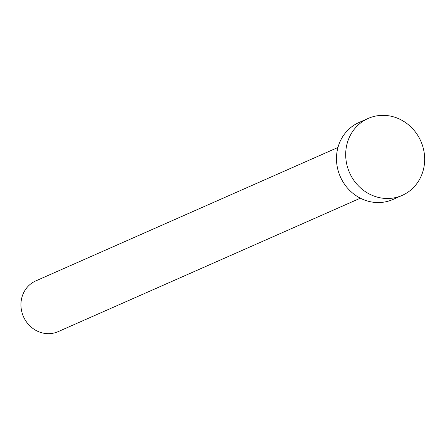 <?xml version="1.0" encoding="UTF-8"?>
<svg xmlns="http://www.w3.org/2000/svg" width="447" height="447" viewBox="0 0 447 447"><rect width="100%" height="100%" fill="white"/><g stroke="black" fill="none" stroke-linecap="round" stroke-linejoin="round"><path stroke-width="0.67" d="M360.355 198.189L58.16 331.635A27.725 25.686 -113.8 0 1 22.35 313.71A27.725 25.686 -113.8 0 1 35.766 280.912L337.954 147.465M402.171 195.395L392.958 199.463A42.063 38.973 -113.8 0 1 338.625 172.274A42.063 38.973 -113.8 0 1 358.975 122.512L368.188 118.438A42.063 38.973 -113.8 0 1 422.521 145.633A42.063 38.973 -113.8 0 1 402.171 195.395A42.063 38.973 -113.8 0 1 347.833 168.206A42.063 38.973 -113.8 0 1 368.188 118.438"/></g></svg>
